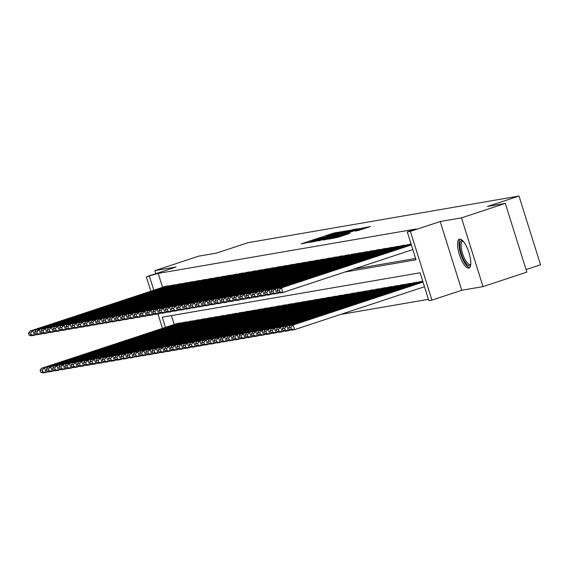 <?xml version="1.0" encoding="UTF-8"?>
<svg xmlns="http://www.w3.org/2000/svg" width="569" height="569" viewBox="0 0 569 569"><rect width="100%" height="100%" fill="white"/><g stroke="black" fill="none" stroke-linecap="round" stroke-linejoin="round"><path stroke-width="0.85" d="M341.4 231.704L333.37 233.169L301.179 243.866L309.394 242.28L312.886 240.616L325.397 236.989L328.896 235.324L341.4 231.704M459.631 239.136A15.199 4.872 -108.3 0 0 459.411 239.193A15.199 4.872 -108.3 0 0 459.439 254.805A15.199 4.872 -108.3 0 0 468.721 268.12A15.199 4.872 -108.3 0 0 468.941 268.063A15.199 4.872 -108.3 0 0 468.913 252.444A15.199 4.872 -108.3 0 0 459.631 239.136M358.242 230.537L370.476 226.526L360.846 228.439L328.654 239.136L338.285 237.223L349.892 233.29L332.765 238.027L356.407 230.04L362.922 228.226L355.056 231.071L358.242 230.537M505.315 203.389L526.858 272.131L483.024 286.612L461.48 217.863L505.315 203.389L487.448 206.462L519.006 196.035L248.098 242.671L216.54 253.091L198.681 256.171L154.846 270.645L176.127 266.982L146.325 276.826L158.196 273.397L416.053 229.015L407.29 231.91L410.398 231.377L431.942 300.119L428.834 300.652L420.1 272.786L162.243 317.168L165.437 327.367M461.48 217.863L440.2 221.526L410.398 231.377M350.298 230.253L341.877 231.704L309.685 242.401L319.316 240.488L350.298 230.253M353.69 229.399L359.779 228.624L328.804 238.852L323.284 240.061L337.068 235.445L338.278 234.976L336.13 235.331L319.017 240.801L351.365 230.068L353.69 229.399L354.046 230.516M154.846 270.645L155.806 273.696M169.071 286.143L168.943 285.745L165.23 286.435M175.28 285.076L175.16 284.678L171.44 285.361M181.497 284.009L181.369 283.604L177.656 284.294M187.706 282.935L187.585 282.537L183.872 283.22M193.922 281.868L193.794 281.47L190.082 282.153M200.139 280.802L200.011 280.396L196.298 281.086M206.348 279.728L206.227 279.329L202.507 280.012M212.564 278.661L212.436 278.255L208.723 278.945M218.773 277.587L218.652 277.188L214.94 277.878M224.99 276.52L224.862 276.121L221.149 276.804M231.206 275.453L231.078 275.047L227.365 275.737M237.415 274.379L237.294 273.981L233.575 274.663M243.632 273.312L243.504 272.914L239.791 273.597M249.841 272.245L249.72 271.84L246.007 272.53M256.057 271.171L255.929 270.773L252.216 271.456M262.273 270.104L262.145 269.706L258.433 270.389M268.483 269.03L268.355 268.632L264.642 269.322M274.699 267.963L274.571 267.565L270.858 268.248M280.908 266.897L280.787 266.491L277.067 267.181M287.125 265.823L286.996 265.424L283.284 266.107M293.341 264.756L293.213 264.357L289.5 265.04M299.55 263.689L299.422 263.283L295.709 263.973M305.766 262.615L305.638 262.217L301.926 262.899M311.976 261.548L311.855 261.15L308.135 261.832M318.192 260.474L318.064 260.076L314.351 260.766M324.408 259.407L324.28 259.009L320.567 259.692M330.617 258.34L330.489 257.935L326.777 258.625M336.834 257.266L336.706 256.868L332.993 257.558M343.043 256.199L342.922 255.801L339.202 256.484M349.259 255.132L349.131 254.727L345.419 255.417M355.469 254.059L355.348 253.66L351.635 254.343M361.685 252.992L361.557 252.593L357.844 253.276M367.901 251.918L367.773 251.519L364.06 252.209M374.11 250.851L373.989 250.452L370.27 251.135M380.327 249.784L380.199 249.378L376.486 250.068M386.536 248.71L386.415 248.312L382.702 249.002M392.752 247.643L392.624 247.245L388.911 247.928M398.969 246.576L398.841 246.171L395.128 246.861M405.178 245.502L405.057 245.104L401.337 245.787M411.095 244.065L407.553 244.72M158.196 273.397L162.556 287.317M353.641 269.13L415.612 258.461M340.525 314.465L428.421 299.337M171.418 315.589L174.206 324.472M176.874 323.59L180.586 322.908L180.714 323.306M183.09 322.523L186.803 321.834L186.924 322.239M189.299 321.449L193.012 320.767L193.14 321.165M195.516 320.383L199.228 319.693L199.356 320.098M201.725 319.316L205.445 318.626L205.565 319.024M207.941 318.242L211.654 317.559L211.782 317.957M214.157 317.175L217.87 316.485L217.991 316.89M220.367 316.101L224.079 315.418L224.207 315.816M226.583 315.034L230.296 314.351L230.424 314.749M232.792 313.967L236.512 313.277L236.633 313.683M239.008 312.893L242.721 312.21L242.849 312.609M245.225 311.826L248.938 311.136L249.058 311.542M251.434 310.759L255.147 310.069L255.275 310.468M257.65 309.685L261.363 309.003L261.491 309.401M263.86 308.618L267.579 307.929L267.7 308.334M270.076 307.545L273.789 306.862L273.917 307.26M276.292 306.478L280.005 305.795L280.126 306.193M282.501 305.411L286.214 304.721L286.342 305.126M288.718 304.337L292.43 303.654L292.558 304.052M294.927 303.27L298.647 302.587L298.768 302.985M301.143 302.203L304.856 301.513L304.984 301.911M307.36 301.129L311.072 300.446L311.193 300.845M313.569 300.062L317.282 299.372L317.41 299.778M319.785 298.988L323.498 298.305L323.626 298.704M325.994 297.921L329.714 297.238L329.835 297.637M332.211 296.854L335.923 296.165L336.051 296.57M338.427 295.78L342.14 295.098L342.261 295.496M344.636 294.714L348.349 294.031L348.477 294.429M350.853 293.647L354.565 292.957L354.693 293.355M357.062 292.573L360.774 291.89L360.902 292.288M363.278 291.506L366.991 290.816L367.119 291.221M369.487 290.439L373.207 289.749L373.328 290.147M375.704 289.365L379.416 288.682L379.544 289.08M381.92 288.298L385.633 287.608L385.761 288.014M388.129 287.224L391.842 286.541L391.97 286.94M394.345 286.157L398.058 285.474L398.186 285.873M400.555 285.09L404.274 284.4L404.395 284.806M406.771 284.016L410.484 283.334L410.612 283.732M412.987 282.949L416.7 282.26L416.828 282.665M419.197 281.883L422.746 281.221M526.055 269.571L540.55 264.784L519.006 196.035M440.2 221.526L461.744 290.275L483.024 286.612M461.744 290.275L431.942 300.119M344.871 272.025L416.024 259.777L407.29 231.91M149.434 276.292L153.794 290.211M162.471 328.349L157.976 313.996M150.828 291.193L146.325 276.826M342.467 231.711L312.801 241.491L321.215 239.179L339.8 233.041L343.69 231.547L342.467 231.711M350.099 231.142L353.356 229.89L346.841 231.704L338.434 234.542L350.099 231.142L350.291 231.754M180.281 322.957L44.581 367.78L41.473 368.321L177.172 323.491M42.27 370.006L44.581 367.78L46.032 372.425L42.924 372.965L40.676 372.24L42.853 371.87L42.27 370.006L40.093 370.383L40.676 372.24M48.386 371.649L46.032 372.425L42.853 371.87M41.473 368.321L40.093 370.383M168.63 285.802L32.931 330.625L34.389 335.269L36.743 334.494M165.522 286.335L29.83 331.158L32.931 330.625L30.626 332.851L28.45 333.228L29.033 335.084L31.21 334.707L30.626 332.851M31.21 334.707L34.389 335.269L31.281 335.802L29.033 335.084M28.45 333.228L29.83 331.158M470.727 264.67A13.158 4.211 71.7 0 1 463.913 260.061A13.158 4.211 71.7 0 1 459.859 246.114A13.158 4.211 71.7 0 1 462.86 240.858M463.216 241.256A12.184 3.905 -108.3 0 0 462.633 241.306A12.184 3.905 -108.3 0 0 464.909 259.258A12.184 3.905 -108.3 0 0 470.279 264.443A12.184 3.905 -108.3 0 0 470.776 264.144M460.278 239.144A15.107 4.837 -108.3 0 0 463.664 261.079A15.107 4.837 -108.3 0 0 469.674 267.579M186.49 321.89L50.79 366.713L47.682 367.247L183.382 322.424M48.486 368.94L50.79 366.713L52.248 371.358L49.14 371.891L46.893 371.173L49.062 370.796L48.486 368.94L46.309 369.317L46.893 371.173M54.596 370.583L52.248 371.358L49.062 370.796M47.682 367.247L46.309 369.317M192.706 320.816L57.007 365.647L53.899 366.18L189.598 321.357M54.695 367.873L57.007 365.647L58.458 370.291L55.357 370.824L53.102 370.106L55.278 369.729L54.695 367.873L52.519 368.243L53.102 370.106M60.812 369.509L58.458 370.291L55.278 369.729M53.899 366.18L52.519 368.243M198.915 319.75L63.216 364.573L60.115 365.106L195.814 320.283M60.911 366.799L63.216 364.573L64.674 369.217L61.566 369.758L59.318 369.032L61.495 368.662L60.911 366.799L58.735 367.176L59.318 369.032M67.028 368.442L64.674 369.217L61.495 368.662M60.115 365.106L58.735 367.176M205.132 318.683L69.432 363.506L66.324 364.039L202.023 319.216M67.121 365.732L69.432 363.506L70.89 368.15L67.782 368.684L65.535 367.965L67.704 367.588L67.121 365.732L64.951 366.109L65.535 367.965M73.237 367.375L70.89 368.15L67.704 367.588M66.324 364.039L64.951 366.109M174.847 284.728L39.147 329.558L40.605 334.202L42.952 333.42M171.738 285.261L36.039 330.091L39.147 329.558L36.836 331.784L34.666 332.154L35.242 334.01L37.419 333.64L36.836 331.784M37.419 333.64L40.605 334.202L37.497 334.736L35.242 334.01M34.666 332.154L36.039 330.091M181.056 283.661L45.364 328.484L46.814 333.128L49.169 332.353M177.955 284.194L42.255 329.017L45.364 328.484L43.052 330.71L40.876 331.087L41.459 332.943L43.635 332.566L43.052 330.71M43.635 332.566L46.814 333.128L43.706 333.662L41.459 332.943M40.876 331.087L42.255 329.017M187.272 282.594L51.573 327.417L53.031 332.061L55.378 331.286M184.164 283.127L48.465 327.95L51.573 327.417L49.268 329.643L47.092 330.013L47.675 331.876L49.844 331.499L49.268 329.643M49.844 331.499L53.031 332.061L49.923 332.595L47.675 331.876M47.092 330.013L48.465 327.95M193.488 281.52L57.789 326.343L59.24 330.987L61.594 330.212M190.38 282.053L54.681 326.883L57.789 326.343L55.478 328.569L53.301 328.946L53.884 330.802L56.061 330.433L55.478 328.569M56.061 330.433L59.24 330.987L56.139 331.528L53.884 330.802M53.301 328.946L54.681 326.883M211.348 317.609L75.649 362.439L72.54 362.972L208.24 318.142M73.337 364.665L75.649 362.439L77.1 367.083L73.991 367.617L71.744 366.891L73.92 366.521L73.337 364.665L71.161 365.035L71.744 366.891M79.454 366.301L77.1 367.083L73.92 366.521M72.54 362.972L71.161 365.035M199.698 280.453L63.998 325.276L65.456 329.92L67.811 329.145M196.589 280.986L60.897 325.809L63.998 325.276L61.694 327.502L59.517 327.879L60.101 329.736L62.277 329.359L61.694 327.502M62.277 329.359L65.456 329.92L62.348 330.454L60.101 329.736M59.517 327.879L60.897 325.809M217.557 316.542L81.858 361.365L78.75 361.898L214.449 317.075M79.553 363.591L81.858 361.365L83.316 366.009L80.208 366.543L77.96 365.824L80.129 365.447L79.553 363.591L77.377 363.968L77.96 365.824M85.663 365.234L83.316 366.009L80.129 365.447M78.75 361.898L77.377 363.968M205.914 279.379L70.215 324.209L71.673 328.854L74.02 328.071M202.806 279.92L67.106 324.743L70.215 324.209L67.903 326.435L65.734 326.805L66.31 328.669L68.486 328.292L67.903 326.435M68.486 328.292L71.673 328.854L68.565 329.387L66.31 328.669M65.734 326.805L67.106 324.743M223.773 315.475L88.074 360.298L84.966 360.831L220.665 316.008M85.763 362.524L88.074 360.298L89.525 364.942L86.424 365.476L84.169 364.757L86.346 364.38L85.763 362.524L83.586 362.894L84.169 364.757M91.879 364.167L89.525 364.942L86.346 364.38M84.966 360.831L83.586 362.894M212.123 278.312L76.424 323.135L77.882 327.78L80.236 327.004M209.022 278.846L73.323 323.669L76.424 323.135L74.119 325.361L71.943 325.738L72.526 327.595L74.703 327.225L74.119 325.361M74.703 327.225L77.882 327.78L74.774 328.32L72.526 327.595M71.943 325.738L73.323 323.669M229.983 314.401L94.283 359.224L91.182 359.764L226.882 314.934M91.979 361.45L94.283 359.224L95.741 363.868L92.633 364.409L90.386 363.683L92.562 363.314L91.979 361.45L89.802 361.827L90.386 363.683M98.096 363.093L95.741 363.868L92.562 363.314M91.182 359.764L89.802 361.827M218.34 277.245L82.64 322.068L84.098 326.713L86.445 325.937M215.231 277.779L79.532 322.602L82.64 322.068L80.336 324.294L78.159 324.671L78.742 326.528L80.912 326.151L80.336 324.294M80.912 326.151L84.098 326.713L80.99 327.246L78.742 326.528M78.159 324.671L79.532 322.602M236.199 313.334L100.5 358.157L97.391 358.69L233.091 313.868M98.188 360.383L100.5 358.157L101.958 362.802L98.85 363.335L96.595 362.617L98.771 362.24L98.188 360.383L96.019 360.76L96.595 362.617M104.305 362.026L101.958 362.802L98.771 362.24M97.391 358.69L96.019 360.76M224.556 276.171L88.856 321.001L90.307 325.646L92.662 324.863M221.448 276.705L85.748 321.535L88.856 321.001L86.545 323.228L84.368 323.597L84.952 325.454L87.128 325.084L86.545 323.228M87.128 325.084L90.307 325.646L87.206 326.179L84.952 325.454M84.368 323.597L85.748 321.535M242.408 312.26L106.716 357.09L103.608 357.624L239.307 312.801M104.404 359.316L106.716 357.09L108.167 361.735L105.059 362.268L102.811 361.55L104.988 361.173L104.404 359.316L102.228 359.686L102.811 361.55M110.521 360.959L108.167 361.735L104.988 361.173M103.608 357.624L102.228 359.686M230.765 275.104L95.066 319.927L96.524 324.572L98.878 323.797M227.657 275.638L91.958 320.461L95.066 319.927L92.761 322.154L90.585 322.531L91.168 324.387L93.344 324.01L92.761 322.154M93.344 324.01L96.524 324.572L93.416 325.105L91.168 324.387M90.585 322.531L91.958 320.461M248.625 311.193L112.925 356.016L109.817 356.55L245.516 311.727M110.621 358.242L112.925 356.016L114.383 360.661L111.275 361.201L109.028 360.476L111.197 360.106L110.621 358.242L108.444 358.619L109.028 360.476M116.73 359.885L114.383 360.661L111.197 360.106M109.817 356.55L108.444 358.619M236.981 274.038L101.282 318.86L102.74 323.505L105.087 322.73M233.873 274.571L98.174 319.394L101.282 318.86L98.97 321.087L96.801 321.457L97.377 323.32L99.554 322.943L98.97 321.087M99.554 322.943L102.74 323.505L99.632 324.038L97.377 323.32M96.801 321.457L98.174 319.394M254.841 310.126L119.141 354.949L116.033 355.483L251.733 310.66M116.83 357.176L119.141 354.949L120.592 359.594L117.491 360.127L115.237 359.409L117.413 359.032L116.83 357.176L114.653 357.552L115.237 359.409M122.947 358.819L120.592 359.594L117.413 359.032M116.033 355.483L114.653 357.552M243.191 272.964L107.491 317.787L108.949 322.431L111.304 321.656M240.09 273.497L104.39 318.327L107.491 317.787L105.187 320.013L103.01 320.39L103.594 322.246L105.77 321.876L105.187 320.013M105.77 321.876L108.949 322.431L105.841 322.972L103.594 322.246M103.01 320.39L104.39 318.327M249.407 271.897L113.708 316.72L115.166 321.364L117.513 320.589M246.299 272.43L110.599 317.253L113.708 316.72L111.403 318.946L109.227 319.323L109.81 321.179L111.979 320.802L111.403 318.946M111.979 320.802L115.166 321.364L112.057 321.898L109.81 321.179M109.227 319.323L110.599 317.253M255.623 270.823L119.924 315.653L121.375 320.297L123.729 319.522M252.515 271.363L116.816 316.186L119.924 315.653L117.612 317.879L115.436 318.249L116.019 320.112L118.196 319.735L117.612 317.879M118.196 319.735L121.375 320.297L118.274 320.831L116.019 320.112M115.436 318.249L116.816 316.186M261.05 309.052L125.351 353.882L122.25 354.416L257.942 309.586M123.046 356.109L125.351 353.882L126.809 358.527L123.701 359.06L121.453 358.335L123.629 357.965L123.046 356.109L120.87 356.478L121.453 358.335M129.163 357.745L126.809 358.527L123.629 357.965M122.25 354.416L120.87 356.478M267.266 307.985L131.567 352.808L128.459 353.342L264.158 308.519M129.255 355.035L131.567 352.808L133.025 357.453L129.917 357.986L127.662 357.268L129.839 356.891L129.255 355.035L127.086 355.412L127.662 357.268M135.372 356.678L133.025 357.453L129.839 356.891M128.459 353.342L127.086 355.412M273.476 306.919L137.783 351.742L134.675 352.275L270.375 307.452M135.472 353.968L137.783 351.742L139.234 356.386L136.126 356.919L133.879 356.201L136.055 355.824L135.472 353.968L133.295 354.338L133.879 356.201M141.589 355.611L139.234 356.386L136.055 355.824M134.675 352.275L133.295 354.338M261.832 269.756L126.133 314.579L127.591 319.223L129.945 318.448M258.724 270.289L123.025 315.112L126.133 314.579L123.829 316.805L121.652 317.182L122.235 319.038L124.412 318.668L123.829 316.805M124.412 318.668L127.591 319.223L124.483 319.764L122.235 319.038M121.652 317.182L123.025 315.112M279.692 305.845L143.993 350.668L140.884 351.208L276.584 306.378M141.688 352.894L143.993 350.668L145.451 355.312L142.342 355.853L140.095 355.127L142.264 354.757L141.688 352.894L139.512 353.271L140.095 355.127M147.798 354.537L145.451 355.312L142.264 354.757M140.884 351.208L139.512 353.271M268.049 268.689L132.349 313.512L133.807 318.156L136.155 317.381M264.941 269.222L129.241 314.045L132.349 313.512L130.038 315.738L127.869 316.115L128.445 317.971L130.621 317.594L130.038 315.738M130.621 317.594L133.807 318.156L130.699 318.69L128.445 317.971M127.869 316.115L129.241 314.045M285.908 304.778L150.209 349.601L147.101 350.134L282.8 305.311M147.897 351.827L150.209 349.601L151.66 354.245L148.559 354.779L146.304 354.06L148.481 353.683L147.897 351.827L145.721 352.204L146.304 354.06M154.014 353.47L151.66 354.245L148.481 353.683M147.101 350.134L145.721 352.204M274.258 267.615L138.559 312.445L140.017 317.089L142.371 316.307M271.157 268.148L135.458 312.978L138.559 312.445L136.254 314.671L134.078 315.041L134.661 316.897L136.837 316.528L136.254 314.671M136.837 316.528L140.017 317.089L136.909 317.623L134.661 316.897M134.078 315.041L135.458 312.978M292.117 303.704L156.418 348.534L153.317 349.067L289.009 304.244M154.114 350.76L156.418 348.534L157.876 353.178L154.768 353.712L152.52 352.993L154.697 352.616L154.114 350.76L151.937 351.13L152.52 352.993M160.23 352.403L157.876 353.178L154.697 352.616M153.317 349.067L151.937 351.13M280.474 266.548L144.775 311.371L146.233 316.015L148.58 315.24M277.366 267.081L141.667 311.904L144.775 311.371L142.463 313.597L140.294 313.974L140.877 315.831L143.047 315.454L142.463 313.597M143.047 315.454L146.233 316.015L143.125 316.549L140.877 315.831M140.294 313.974L141.667 311.904M298.334 302.637L162.634 347.46L159.526 347.993L295.226 303.17M160.323 349.686L162.634 347.46L164.092 352.104L160.984 352.645L158.73 351.919L160.906 351.55L160.323 349.686L158.154 350.063L158.73 351.919M166.44 351.329L164.092 352.104L160.906 351.55M159.526 347.993L158.154 350.063M286.691 265.481L150.991 310.304L152.442 314.949L154.796 314.173M283.582 266.015L147.883 310.838L150.991 310.304L148.68 312.53L146.503 312.9L147.087 314.764L149.263 314.387L148.68 312.53M149.263 314.387L152.442 314.949L149.341 315.482L147.087 314.764M146.503 312.9L147.883 310.838M304.543 301.57L168.844 346.393L165.743 346.926L301.442 302.103M166.539 348.619L168.844 346.393L170.302 351.037L167.194 351.571L164.946 350.853L167.122 350.476L166.539 348.619L164.363 348.996L164.946 350.853M172.656 350.262L170.302 351.037L167.122 350.476M165.743 346.926L164.363 348.996M292.9 264.407L157.2 309.23L158.659 313.875L161.013 313.099M289.792 264.941L154.092 309.771L157.2 309.23L154.896 311.456L152.72 311.833L153.303 313.69L155.479 313.32L154.896 311.456M155.479 313.32L158.659 313.875L155.55 314.415L153.303 313.69M152.72 311.833L154.092 309.771M310.759 300.496L175.06 345.326L171.952 345.86L307.651 301.029M172.756 347.552L175.06 345.326L176.518 349.971L173.41 350.504L171.162 349.779L173.332 349.409L172.756 347.552L170.579 347.922L171.162 349.779M178.865 349.188L176.518 349.971L173.332 349.409M171.952 345.86L170.579 347.922M299.116 263.34L163.417 308.163L164.868 312.808L167.222 312.032M296.008 263.874L160.309 308.697L163.417 308.163L161.105 310.389L158.936 310.766L159.512 312.623L161.688 312.246L161.105 310.389M161.688 312.246L164.868 312.808L161.767 313.341L159.512 312.623M158.936 310.766L160.309 308.697M316.976 299.429L181.276 344.252L178.168 344.786L313.868 299.963M178.965 346.478L181.276 344.252L182.727 348.897L179.626 349.43L177.372 348.712L179.548 348.335L178.965 346.478L176.788 346.855L177.372 348.712M185.081 348.121L182.727 348.897L179.548 348.335M178.168 344.786L176.788 346.855M305.325 262.266L169.626 307.096L171.084 311.741L173.438 310.966M302.224 262.807L166.525 307.63L169.626 307.096L167.322 309.323L165.145 309.692L165.728 311.556L167.905 311.179L167.322 309.323M167.905 311.179L171.084 311.741L167.976 312.274L165.728 311.556M165.145 309.692L166.525 307.63M323.185 298.362L187.486 343.185L184.377 343.719L320.077 298.896M185.181 345.411L187.486 343.185L188.944 347.83L185.835 348.363L183.588 347.645L185.764 347.268L185.181 345.411L183.005 345.781L183.588 347.645M191.298 347.054L188.944 347.83L185.764 347.268M184.377 343.719L183.005 345.781M329.401 297.288L193.702 342.111L190.594 342.652L326.293 297.822M191.39 344.337L193.702 342.111L195.16 346.756L192.052 347.296L189.797 346.571L191.973 346.201L191.39 344.337L189.221 344.714L189.797 346.571M197.507 345.98L195.16 346.756L191.973 346.201M190.594 342.652L189.221 344.714M335.61 296.221L199.911 341.044L196.81 341.578L332.509 296.755M197.607 343.271L199.911 341.044L201.369 345.689L198.261 346.222L196.013 345.504L198.19 345.127L197.607 343.271L195.43 343.648L196.013 345.504M203.723 344.914L201.369 345.689L198.19 345.127M196.81 341.578L195.43 343.648M311.542 261.199L175.842 306.022L177.3 310.667L179.648 309.892M308.434 261.733L172.734 306.556L175.842 306.022L173.531 308.249L171.361 308.626L171.945 310.482L174.114 310.112L173.531 308.249M174.114 310.112L177.3 310.667L174.192 311.207L171.945 310.482M171.361 308.626L172.734 306.556M317.758 260.133L182.059 304.956L183.51 309.6L185.864 308.825M314.65 260.666L178.951 305.489L182.059 304.956L179.747 307.182L177.571 307.559L178.154 309.415L180.33 309.038L179.747 307.182M180.33 309.038L183.51 309.6L180.401 310.133L178.154 309.415M177.571 307.559L178.951 305.489M323.967 259.059L188.268 303.889L189.726 308.533L192.073 307.751M320.859 259.592L185.16 304.422L188.268 303.889L185.963 306.115L183.787 306.485L184.37 308.341L186.547 307.971L185.963 306.115M186.547 307.971L189.726 308.533L186.618 309.067L184.37 308.341M183.787 306.485L185.16 304.422M341.827 295.147L206.127 339.978L203.019 340.511L338.719 295.688M203.823 342.204L206.127 339.978L207.585 344.622L204.477 345.155L202.23 344.437L204.399 344.06L203.823 342.204L201.646 342.574L202.23 344.437M209.933 343.847L207.585 344.622L204.399 344.06M203.019 340.511L201.646 342.574M330.184 257.992L194.484 302.815L195.935 307.459L198.289 306.684M327.075 258.525L191.376 303.348L194.484 302.815L192.173 305.041L189.996 305.418L190.579 307.274L192.756 306.897L192.173 305.041M192.756 306.897L195.935 307.459L192.834 307.993L190.579 307.274M189.996 305.418L191.376 303.348M348.043 294.081L212.344 338.904L209.236 339.437L344.935 294.614M210.032 341.13L212.344 338.904L213.795 343.548L210.694 344.089L208.439 343.363L210.615 342.993L210.032 341.13L207.856 341.507L208.439 343.363M216.149 342.773L213.795 343.548L210.615 342.993M209.236 339.437L207.856 341.507M336.393 256.925L200.693 301.748L202.151 306.392L204.506 305.617M333.292 257.458L197.592 302.281L200.693 301.748L198.389 303.974L196.213 304.344L196.796 306.207L198.972 305.83L198.389 303.974M198.972 305.83L202.151 306.392L199.043 306.926L196.796 306.207M196.213 304.344L197.592 302.281M354.252 293.014L218.553 337.837L215.445 338.37L351.144 293.547M216.248 340.063L218.553 337.837L220.011 342.481L216.903 343.015L214.655 342.296L216.832 341.919L216.248 340.063L214.072 340.44L214.655 342.296M222.365 341.706L220.011 342.481L216.832 341.919M215.445 338.37L214.072 340.44M342.609 255.851L206.91 300.674L208.368 305.318L210.715 304.543M339.501 256.384L203.802 301.214L206.91 300.674L204.598 302.9L202.429 303.277L203.012 305.133L205.181 304.764L204.598 302.9M205.181 304.764L208.368 305.318L205.26 305.859L203.012 305.133M202.429 303.277L203.802 301.214M360.469 291.94L224.769 336.77L221.661 337.303L357.36 292.473M222.458 338.996L224.769 336.77L226.227 341.414L223.119 341.948L220.864 341.222L223.041 340.852L222.458 338.996L220.288 339.366L220.864 341.222M228.574 340.632L226.227 341.414L223.041 340.852M221.661 337.303L220.288 339.366M348.825 254.784L213.126 299.607L214.577 304.251L216.931 303.476M345.717 255.317L210.018 300.14L213.126 299.607L210.815 301.833L208.638 302.21L209.221 304.066L211.398 303.69L210.815 301.833M211.398 303.69L214.577 304.251L211.469 304.785L209.221 304.066M208.638 302.21L210.018 300.14M366.678 290.873L230.978 335.696L227.877 336.229L363.577 291.406M228.674 337.922L230.978 335.696L232.437 340.34L229.328 340.874L227.081 340.155L229.257 339.778L228.674 337.922L226.498 338.299L227.081 340.155M234.791 339.565L232.437 340.34L229.257 339.778M227.877 336.229L226.498 338.299M372.894 289.806L237.195 334.629L234.087 335.162L369.786 290.339M234.883 336.855L237.195 334.629L238.653 339.273L235.545 339.807L233.297 339.088L235.466 338.711L234.883 336.855L232.714 337.225L233.297 339.088M241 338.498L238.653 339.273L235.466 338.711M234.087 335.162L232.714 337.225M379.11 288.732L243.411 333.555L240.303 334.095L376.002 289.265M241.1 335.781L243.411 333.555L244.862 338.199L241.761 338.74L239.506 338.014L241.683 337.645L241.1 335.781L238.923 336.158L239.506 338.014M247.216 337.424L244.862 338.199L241.683 337.645M240.303 334.095L238.923 336.158M355.035 253.71L219.335 298.54L220.793 303.185L223.14 302.409M351.927 254.251L216.227 299.074L219.335 298.54L217.031 300.766L214.854 301.136L215.438 303L217.607 302.623L217.031 300.766M217.607 302.623L220.793 303.185L217.685 303.718L215.438 303M214.854 301.136L216.227 299.074M361.251 252.643L225.552 297.466L227.003 302.111L229.357 301.335M358.143 253.177L222.443 298L225.552 297.466L223.24 299.692L221.064 300.069L221.647 301.926L223.823 301.556L223.24 299.692M223.823 301.556L227.003 302.111L223.902 302.651L221.647 301.926M221.064 300.069L222.443 298M367.46 251.576L231.761 296.399L233.219 301.044L235.573 300.268M364.359 252.11L228.66 296.933L231.761 296.399L229.456 298.625L227.28 299.002L227.863 300.859L230.04 300.482L229.456 298.625M230.04 300.482L233.219 301.044L230.111 301.577L227.863 300.859M227.28 299.002L228.66 296.933M385.32 287.665L249.62 332.488L246.512 333.021L382.212 288.199M247.316 334.714L249.62 332.488L251.078 337.133L247.97 337.666L245.723 336.948L247.899 336.571L247.316 334.714L245.139 335.091L245.723 336.948M253.433 336.357L251.078 337.133L247.899 336.571M246.512 333.021L245.139 335.091M373.677 250.502L237.977 295.332L239.435 299.977L241.782 299.194M370.568 251.036L234.869 295.866L237.977 295.332L235.666 297.559L233.496 297.928L234.079 299.785L236.249 299.415L235.666 297.559M236.249 299.415L239.435 299.977L236.327 300.51L234.079 299.785M233.496 297.928L234.869 295.866M391.536 286.591L255.837 331.421L252.728 331.955L388.428 287.132M253.525 333.647L255.837 331.421L257.288 336.066L254.187 336.599L251.932 335.881L254.108 335.504L253.525 333.647L251.356 334.017L251.932 335.881M259.642 335.29L257.288 336.066L254.108 335.504M252.728 331.955L251.356 334.017M379.893 249.435L244.193 294.258L245.644 298.903L247.999 298.128M376.785 249.969L241.085 294.792L244.193 294.258L241.882 296.485L239.705 296.862L240.289 298.718L242.465 298.341L241.882 296.485M242.465 298.341L245.644 298.903L242.536 299.436L240.289 298.718M239.705 296.862L241.085 294.792M397.745 285.524L262.046 330.347L258.945 330.881L394.644 286.058M259.741 332.573L262.046 330.347L263.504 334.992L260.396 335.532L258.148 334.807L260.325 334.437L259.741 332.573L257.565 332.95L258.148 334.807M265.858 334.216L263.504 334.992L260.325 334.437M258.945 330.881L257.565 332.95M386.102 248.369L250.403 293.191L251.861 297.836L254.208 297.061M382.994 248.902L247.295 293.725L250.403 293.191L248.098 295.418L245.922 295.788L246.505 297.651L248.674 297.274L248.098 295.418M248.674 297.274L251.861 297.836L248.753 298.369L246.505 297.651M245.922 295.788L247.295 293.725M403.962 284.457L268.262 329.28L265.154 329.814L400.853 284.991M265.951 331.507L268.262 329.28L269.72 333.925L266.612 334.458L264.365 333.74L266.534 333.363L265.951 331.507L263.781 331.883L264.365 333.74M272.067 333.149L269.72 333.925L266.534 333.363M265.154 329.814L263.781 331.883M392.318 247.295L256.619 292.117L258.07 296.762L260.424 295.987M389.21 247.828L253.511 292.658L256.619 292.117L254.307 294.344L252.131 294.721L252.714 296.577L254.891 296.207L254.307 294.344M254.891 296.207L258.07 296.762L254.969 297.303L252.714 296.577M252.131 294.721L253.511 292.658M410.178 283.383L274.478 328.213L271.37 328.747L407.07 283.917M272.167 330.44L274.478 328.213L275.929 332.858L272.821 333.391L270.574 332.666L272.75 332.296L272.167 330.44L269.991 330.809L270.574 332.666M278.284 332.076L275.929 332.858L272.75 332.296M271.37 328.747L269.991 330.809M398.528 246.228L262.828 291.051L264.286 295.695L266.641 294.92M395.427 246.761L259.727 291.584L262.828 291.051L260.524 293.277L258.347 293.654L258.931 295.51L261.107 295.133L260.524 293.277M261.107 295.133L264.286 295.695L261.178 296.229L258.931 295.51M258.347 293.654L259.727 291.584M416.387 282.316L280.688 327.139L277.58 327.673L413.279 282.85M278.383 329.366L280.688 327.139L282.146 331.784L279.038 332.317L276.79 331.599L278.966 331.222L278.383 329.366L276.207 329.743L276.79 331.599M284.493 331.009L282.146 331.784L278.966 331.222M277.58 327.673L276.207 329.743M404.744 245.154L269.045 289.984L270.503 294.628L272.85 293.853M401.636 245.694L265.936 290.517L269.045 289.984L266.733 292.21L264.564 292.58L265.14 294.443L267.316 294.066L266.733 292.21M267.316 294.066L270.503 294.628L267.394 295.162L265.14 294.443M264.564 292.58L265.936 290.517M422.603 281.25L286.904 326.073L283.796 326.606L419.495 281.783M284.592 328.299L286.904 326.073L288.355 330.717L285.254 331.25L282.999 330.532L285.176 330.155L284.592 328.299L282.416 328.669L282.999 330.532M290.709 329.942L288.355 330.717L285.176 330.155M283.796 326.606L282.416 328.669M410.96 244.087L275.261 288.91L276.712 293.554L279.066 292.779M407.852 244.62L272.153 289.443L275.261 288.91L272.949 291.136L270.773 291.513L271.356 293.369L273.533 292.999L272.949 291.136M273.533 292.999L276.712 293.554L273.604 294.095L271.356 293.369M270.773 291.513L272.153 289.443M423.016 282.089L293.113 324.999L290.012 325.539L422.874 281.648M290.809 327.225L293.113 324.999L294.571 329.643L291.463 330.184L289.216 329.458L291.392 329.088L290.809 327.225L288.632 327.602L289.216 329.458M424.474 286.74L294.571 329.643L291.392 329.088M290.012 325.539L288.632 327.602M411.373 244.933L281.47 287.843L282.928 292.487L412.824 249.578M411.231 244.485L278.362 288.376L281.47 287.843L279.166 290.069L276.989 290.446L277.572 292.302L279.742 291.925L279.166 290.069M279.742 291.925L282.928 292.487L279.82 293.021L277.572 292.302M276.989 290.446L278.362 288.376M333.569 233.802L333.37 233.169M335.895 233.105L335.703 232.493M344.558 232.152L344.209 231.028M312.986 241.846L312.872 241.491M313.868 241.697L313.754 241.334M321.407 239.798L321.215 239.179M339.992 233.66L339.8 233.041M337.261 236.064L337.068 235.445M338.854 235.538L338.541 234.535M340.803 234.89L340.582 234.186M343.107 234.129L342.915 233.51M359.864 230.089L359.672 229.478M339.473 236.832L339.28 236.213M344.679 235.111L344.487 234.492M346.983 234.35L346.813 233.823M363.527 228.887L363.178 227.764M312.914 241.861L312.801 241.491M343.939 232.351L343.69 231.547M338.491 235.651L338.278 234.976M353.598 230.665L353.356 229.89M338.761 235.566L338.434 234.542M363.164 229.001L362.922 228.226M332.886 238.425L332.765 238.027"/></g></svg>
